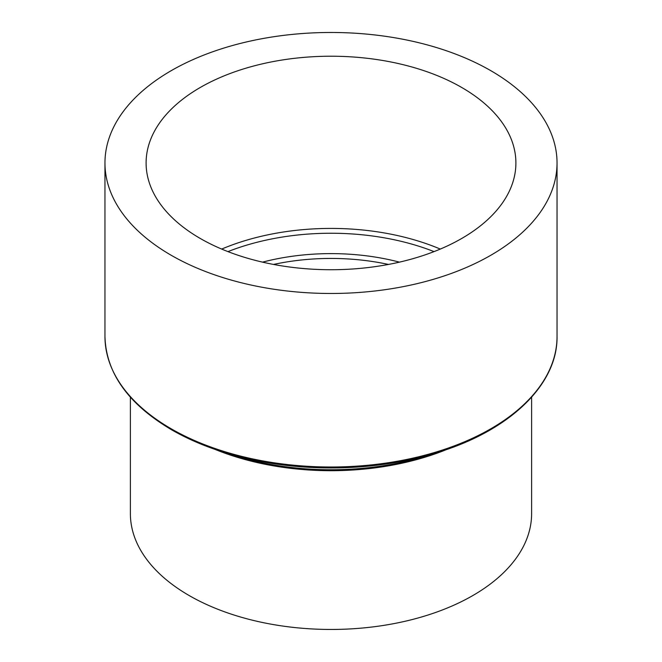 <?xml version="1.0" encoding="UTF-8"?>
<svg xmlns="http://www.w3.org/2000/svg" width="662" height="662" viewBox="0 0 662 662"><rect width="100%" height="100%" fill="white"/><g stroke="black" fill="none" stroke-linecap="round" stroke-linejoin="round"><path stroke-width="0.99" d="M531.611 397.175L531.611 513.638A200.611 115.817 180 0 1 407.767 620.642A200.611 115.817 180 0 1 189.15 595.535A200.611 115.817 180 0 1 130.389 513.638L130.389 397.175M490.832 70.693A226.04 130.505 180 0 1 557.04 162.976A226.04 130.505 180 0 1 417.499 283.543A226.04 130.505 180 0 1 171.168 255.251A226.04 130.505 180 0 1 104.96 162.976A226.04 130.505 180 0 1 244.501 42.409A226.04 130.505 180 0 1 490.832 70.693M200.255 238.461A184.897 106.748 180 0 1 146.103 162.976A184.897 106.748 180 0 1 260.24 64.346A184.897 106.748 180 0 1 461.745 87.492A184.897 106.748 180 0 1 515.897 162.976A184.897 106.748 180 0 1 401.76 261.598A184.897 106.748 180 0 1 200.255 238.461M227.96 251.61A182.778 105.523 180 0 1 434.04 251.61M221.687 249.069A184.897 106.748 180 0 1 440.313 249.069M262.524 262.135A166.228 95.965 180 0 1 399.476 262.135M273.538 264.436A164.102 94.74 180 0 1 388.462 264.436M447.024 449.366A200.611 115.817 180 0 1 214.976 449.366M557.04 162.976L557.04 336.495C557.768 384.862 509.128 431.136 436.324 452.849L425.227 456.242A201.455 116.313 180 0 1 236.773 456.242L225.676 452.849A225.188 130.009 180 0 1 171.764 429.87M436.324 452.849A225.188 130.009 180 0 1 225.676 452.849C205.692 446.734 187.677 439.055 171.632 429.812C128.229 404.101 106.011 372.996 104.96 336.495A226.04 130.505 180 0 0 171.168 428.777A226.04 130.505 180 0 0 417.499 457.061A226.04 130.505 180 0 0 557.04 336.495M104.96 162.976L104.96 336.495"/></g></svg>
